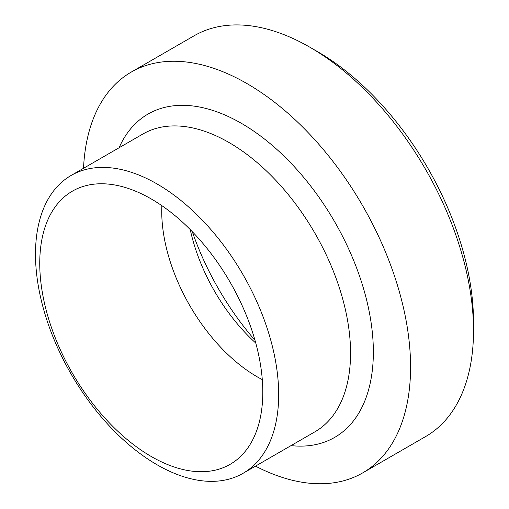 <?xml version="1.0" encoding="UTF-8"?>
<svg xmlns="http://www.w3.org/2000/svg" width="509" height="509" viewBox="0 0 509 509"><rect width="100%" height="100%" fill="white"/><g stroke="black" fill="none" stroke-linecap="round" stroke-linejoin="round"><path stroke-width="0.76" d="M473.51 330.646L473.51 321.923A220.734 127.441 -120 0 0 317.425 51.581L309.873 47.222A231.417 133.606 60 0 1 473.51 330.646A231.417 133.606 60 0 1 425.581 436.582L362.643 472.918A231.417 133.606 -120 0 0 410.572 366.983A231.417 133.606 -120 0 0 309.555 134.096A231.417 133.606 -120 0 0 131.227 72.093A231.417 133.606 -120 0 0 83.521 168.294M131.227 72.093L194.164 35.757A231.417 133.606 60 0 1 309.873 47.222M192.294 231.671A197.778 114.188 -120 0 0 254.977 340.247M255.48 466.136A231.417 133.606 -120 0 0 362.643 472.918M161.856 205.655A135.292 78.112 -120 0 0 262.294 379.619M262.797 392.127A157.72 91.06 -120 0 0 199.343 239.294A157.72 91.06 -120 0 0 81.185 187.102A157.72 91.06 -120 0 0 72.412 373.269A157.72 91.06 -120 0 0 238.021 458.755A157.72 91.06 -120 0 0 262.797 392.127M190.232 229.572A135.292 78.112 -120 0 0 255.766 343.085M278.678 394.583A171.959 99.28 -120 0 0 203.619 221.53A171.959 99.28 -120 0 0 71.107 175.459A171.959 99.28 -120 0 0 71.107 374.026A171.959 99.28 -120 0 0 243.067 473.306A171.959 99.28 -120 0 0 278.678 394.583M291.021 445.617A186.669 107.774 -120 0 0 373.351 351.935A186.669 107.774 -120 0 0 266.659 140.745A186.669 107.774 -120 0 0 119.061 147.775M243.067 473.306L314.937 431.81A171.959 99.28 -120 0 0 350.555 353.087A171.959 99.28 -120 0 0 275.496 180.04A171.959 99.28 -120 0 0 142.991 133.962M142.978 133.962L71.107 175.459"/></g></svg>
